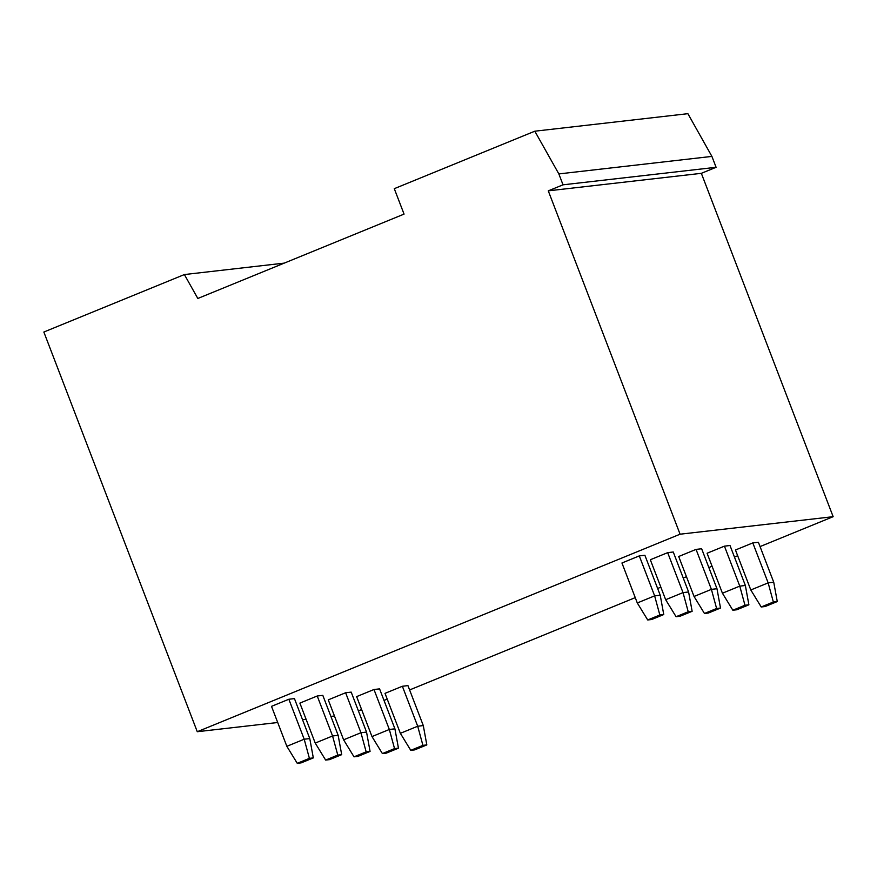 <?xml version="1.0" encoding="UTF-8"?>
<svg xmlns="http://www.w3.org/2000/svg" width="877" height="877" viewBox="0 0 877 877"><rect width="100%" height="100%" fill="white"/><g stroke="black" fill="none" stroke-linecap="round" stroke-linejoin="round"><path stroke-width="1.32" d="M760.052 546.59L833.15 516.685L701.348 173.328L716.092 167.299L711.905 156.402L687.886 113.681L534.817 131.199L394.288 188.676L404.056 214.109L197.829 298.476L184.378 274.556L43.85 332.032L197.27 731.714L680.081 534.203L548.278 190.846L563.034 184.817L558.846 173.92L534.817 131.199M358.408 710.896L361.62 709.581M384.005 700.416L387.228 699.101M409.614 689.947L635.244 597.643M657.64 588.489L660.852 587.173M683.238 578.009L686.461 576.693M708.846 567.54L712.058 566.224M734.455 557.059L737.667 555.744M334.466 716.005L330.903 716.421M306.084 719.261L302.521 719.666M277.702 722.505L197.27 731.714M833.15 516.685L680.081 534.203M422.922 745.362L410.776 750.328L414.689 749.879L426.825 744.913L422.922 745.362L417.704 726.233L400.361 733.325L385.014 693.356L402.368 686.263L407.948 685.617L423.295 725.586L417.704 726.233L402.368 686.263M773.361 602.006L761.214 606.972L765.128 606.533L777.274 601.556L773.361 602.006L768.153 582.876L750.8 589.969L735.463 550L752.806 542.907L758.397 542.26L773.733 582.229L768.153 582.876L752.806 542.907M394.54 748.607L382.394 753.573L386.308 753.135L398.454 748.169L394.54 748.607L389.333 729.478L371.98 736.57L356.643 696.601L373.986 689.508L379.577 688.873L394.913 728.831L389.333 729.478L373.986 689.508M744.979 605.251L732.843 610.228L736.746 609.778L748.892 604.812L744.979 605.251L739.771 586.121L722.429 593.214L707.081 553.244L724.435 546.152L730.015 545.516L745.362 585.485L739.771 586.121L724.435 546.152M366.158 751.863L354.012 756.829L357.926 756.38L370.072 751.414L366.158 751.863L360.951 732.723L343.609 739.815L328.261 699.857L345.615 692.753L351.195 692.117L366.542 732.087L360.951 732.723L345.615 692.753M716.608 608.506L704.461 613.472L708.375 613.023L720.51 608.057L716.608 608.506L711.4 589.366L694.047 596.47L678.699 556.5L696.053 549.397L701.644 548.761L716.98 588.73L711.4 589.366L696.053 549.397M337.788 755.108L325.641 760.074L329.544 759.625L341.69 754.658L337.788 755.108L332.569 735.967L315.227 743.071L299.879 703.102L317.233 695.998L322.813 695.362L338.16 735.332L332.569 735.967L317.233 695.998M688.226 611.751L676.079 616.717L679.993 616.268L692.139 611.302L688.226 611.751L683.019 592.611L665.665 599.715L650.328 559.745L667.671 552.653L673.262 552.006L688.598 591.975L683.019 592.611L667.671 552.653M309.406 758.353L297.259 763.319L301.173 762.869L313.319 757.903L309.406 758.353L304.198 739.223L286.845 746.316L271.508 706.347L288.851 699.254L294.442 698.607L309.778 738.577L304.198 739.223L288.851 699.254M659.844 614.996L647.708 619.962L651.611 619.524L663.757 614.547L659.844 614.996L654.637 595.867L637.294 602.959L621.946 562.99L639.3 555.897L644.88 555.262L660.228 595.22L654.637 595.867L639.3 555.897M701.348 173.328L548.278 190.846M716.092 167.299L563.034 184.817M711.905 156.402L558.846 173.92M284.258 263.122L184.378 274.556M426.825 744.913L423.295 725.586M410.776 750.328L400.361 733.325M777.274 601.556L773.733 582.229M761.214 606.972L750.8 589.969M398.454 748.169L394.913 728.831M382.394 753.573L371.98 736.57M748.892 604.812L745.362 585.485M732.843 610.228L722.429 593.214M370.072 751.414L366.542 732.087M354.012 756.829L343.609 739.815M720.51 608.057L716.98 588.73M704.461 613.472L694.047 596.47M341.69 754.658L338.16 735.332M325.641 760.074L315.227 743.071M692.139 611.302L688.598 591.975M676.079 616.717L665.665 599.715M313.319 757.903L309.778 738.577M297.259 763.319L286.845 746.316M663.757 614.547L660.228 595.22M647.708 619.962L637.294 602.959"/></g></svg>
